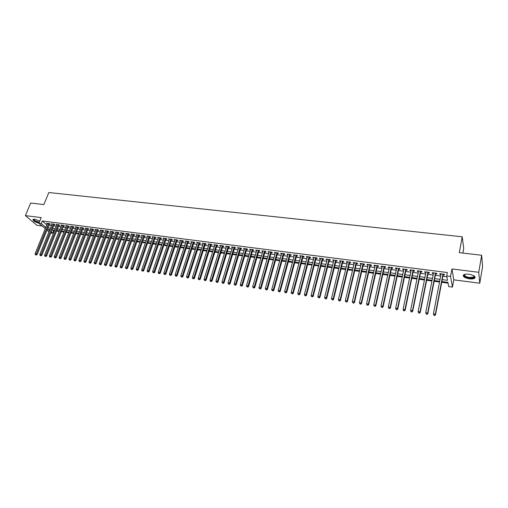 <?xml version="1.0" encoding="UTF-8"?>
<svg xmlns="http://www.w3.org/2000/svg" width="508" height="508" viewBox="0 0 508 508"><rect width="100%" height="100%" fill="white"/><g stroke="black" fill="none" stroke-linecap="round" stroke-linejoin="round"><path stroke-width="0.76" d="M39.783 221.075L34.715 219.221L33.045 219.38C32.779 220.707 34.728 221.99 38.906 223.215M469.443 278.841C471.837 279.114 473.577 278.924 474.669 278.276C475.882 276.593 473.951 275.247 468.878 274.237C466.484 273.971 464.757 274.161 463.69 274.809C462.49 276.492 464.407 277.838 469.443 278.841M52.737 229.978L53.55 230.676L52.534 233.21L50.787 232.975M462.89 253.079L463.728 248.488L462.223 236.791L48.825 192.532L43.872 204.572L30.664 203.041L25.4 215.621L36.906 225.317L42.12 225.996M462.223 236.791L459.302 252.66L481.667 255.251L482.6 266.611L479.762 283.229L478.733 272.294L451.961 268.948L450.564 276.422L452.45 287.115L448.71 286.614L447.916 282.359L441.846 281.553M451.961 268.948L453.796 279.832L479.762 283.229M453.796 279.832L452.45 287.115M53.55 230.676L54.381 230.791M56.547 231.076L59.157 231.426M61.322 231.712L63.964 232.061M66.129 232.353L68.802 232.708M70.968 232.994L73.666 233.356M75.838 233.642L78.569 234.004M80.74 234.296L83.502 234.664M85.681 234.95L88.468 235.325M90.646 235.61L93.472 235.985M95.65 236.277L98.508 236.658M100.686 236.944L103.575 237.331M105.753 237.617L108.674 238.011M110.858 238.296L113.811 238.69M115.995 238.982L118.986 239.376M121.171 239.668L124.193 240.074M126.378 240.36L129.438 240.767M131.623 241.059L134.715 241.471M136.906 241.764L140.037 242.176M142.221 242.468L145.39 242.888M147.58 243.18L150.781 243.605M152.971 243.897L156.204 244.329M158.401 244.621L161.671 245.053M163.868 245.345L167.176 245.789M169.374 246.075L172.72 246.526M174.917 246.818L178.308 247.269M180.505 247.561L183.928 248.012M186.125 248.304L189.592 248.768M191.789 249.06L195.294 249.523M197.498 249.815L201.041 250.292M203.244 250.584L206.826 251.06M209.029 251.352L212.655 251.835M214.859 252.127L218.529 252.616M220.732 252.908L224.441 253.403M226.644 253.695L230.397 254.191M232.601 254.483L236.398 254.991M238.601 255.283L242.449 255.797M244.653 256.089L248.539 256.603M250.742 256.896L254.673 257.423M256.877 257.715L260.852 258.242M263.055 258.534L267.081 259.067M269.284 259.366L273.355 259.906M275.558 260.198L279.679 260.744M281.883 261.036L286.048 261.588M288.252 261.887L292.468 262.446M294.672 262.738L298.933 263.303M301.136 263.595L305.454 264.173M307.658 264.465L312.02 265.043M314.223 265.335L318.637 265.925M320.84 266.217L325.304 266.808M327.508 267.106L332.029 267.703M334.232 267.995L338.804 268.605M341.001 268.897L345.63 269.513M347.828 269.805L352.508 270.427M354.711 270.72L359.448 271.348M361.645 271.64L366.439 272.282M368.637 272.574L373.482 273.215M375.679 273.507L380.587 274.161M382.784 274.453L387.744 275.114M389.941 275.406L394.964 276.073M397.154 276.365L402.241 277.038M404.431 277.33L409.575 278.016M411.766 278.308L416.973 279M419.157 279.292L424.428 279.991M426.612 280.283L431.946 280.988M434.13 281.28L439.522 281.997M441.706 282.289L448.056 283.134M481.667 255.251L478.733 272.294M49.397 224.104L50.222 224.212L49.454 223.545L46.641 223.183L47.276 223.736M54.108 224.714L54.934 224.815L54.172 224.149L51.34 223.787L51.981 224.346M58.845 225.323L59.677 225.431L58.922 224.758L56.07 224.396L56.712 224.961M63.614 225.933L64.453 226.041L63.703 225.374L60.827 225.006L61.481 225.584M68.409 226.555L69.253 226.663L68.51 225.99L65.621 225.622L66.275 226.206M73.241 227.178L74.092 227.286L73.355 226.612L70.447 226.238L71.101 226.835M78.105 227.8L78.962 227.914L78.226 227.241L75.298 226.866L75.959 227.47M83.001 228.435L83.858 228.543L83.134 227.87L80.188 227.489L80.848 228.105M87.928 229.07L88.792 229.178L88.075 228.505L85.109 228.124L85.776 228.746M92.888 229.705L93.764 229.819L93.047 229.14L90.062 228.759L90.729 229.394M97.885 230.353L98.762 230.461L98.05 229.787L95.047 229.4L95.72 230.041M102.908 231L103.797 231.108L103.092 230.435L100.063 230.041L100.743 230.696M107.969 231.648L108.864 231.762L108.166 231.083L105.118 230.696L105.804 231.356M113.068 232.308L113.963 232.423L113.271 231.743L110.204 231.343L110.89 232.023M118.199 232.969L119.101 233.083L118.415 232.404L115.329 232.004L116.014 232.683L116.218 232.118M123.361 233.629L124.269 233.75L123.596 233.064L120.485 232.664L121.183 233.35M128.562 234.302L129.477 234.417L128.81 233.737L125.673 233.331L126.384 234.023M133.801 234.975L134.715 235.096L134.055 234.41L130.905 234.004L131.616 234.696M139.071 235.655L139.998 235.776L139.338 235.09L136.163 234.677L136.887 235.375M144.38 236.341L145.313 236.461L144.659 235.769L141.465 235.363L142.196 236.055M149.72 237.026L150.66 237.147L150.019 236.461L146.799 236.049L147.536 236.747M155.105 237.719L156.051 237.839L155.416 237.153L152.178 236.734L152.914 237.439M160.522 238.417L161.474 238.538L160.852 237.852L157.588 237.433L158.337 238.138M165.983 239.122L166.941 239.243L166.319 238.55L163.036 238.131L163.792 238.836M171.475 239.827L172.441 239.954L171.831 239.262L168.523 238.836L169.285 239.547M177.013 240.544L177.984 240.665L177.381 239.973L174.047 239.541L174.822 240.259M182.582 241.262L183.566 241.383L182.969 240.69L179.61 240.259L180.391 240.976M188.195 241.979L189.186 242.106L188.595 241.414L185.217 240.976L186.004 241.7M193.853 242.71L194.843 242.837L194.266 242.138L190.862 241.7L191.656 242.43M199.542 243.446L200.546 243.573L199.974 242.875L196.545 242.43L197.352 243.161M205.276 244.183L206.286 244.31L205.721 243.611L202.267 243.167L203.079 243.897M211.055 244.926L212.065 245.059L211.512 244.354L208.032 243.91L208.858 244.646M216.872 245.675L217.894 245.809L217.348 245.104L213.843 244.653L214.674 245.396M222.726 246.431L223.761 246.564L223.222 245.859L219.691 245.408L220.529 246.145M228.632 247.193L229.667 247.326L229.14 246.621L225.584 246.164L226.435 246.907M234.575 247.955L235.617 248.088L235.102 247.383L231.521 246.926L232.378 247.675M240.563 248.73L241.618 248.863L241.109 248.158L237.503 247.694L238.366 248.444M246.596 249.504L247.656 249.644L247.155 248.933L243.523 248.463L244.399 249.218M252.673 250.285L253.74 250.425L253.251 249.714L249.593 249.244L250.476 250.006M258.794 251.073L259.867 251.212L259.391 250.501L255.702 250.031L256.597 250.793M264.96 251.873L266.046 252.012L265.576 251.295L261.861 250.819L262.763 251.587M271.177 252.673L272.269 252.813L271.812 252.095L268.065 251.619L268.973 252.387M277.438 253.479L278.536 253.619L278.086 252.901L274.314 252.419L275.234 253.194M283.743 254.292L284.848 254.432L284.41 253.714L280.613 253.232L281.546 254.006M290.1 255.105L291.211 255.251L290.786 254.533L286.957 254.044L287.896 254.826M296.501 255.93L297.625 256.076L297.212 255.359L293.351 254.864L294.303 255.651M302.952 256.762L304.082 256.908L303.682 256.191L299.79 255.689L300.755 256.483M309.455 257.6L310.598 257.746L310.197 257.029L306.28 256.527L307.251 257.315M316.001 258.445L317.151 258.591L316.77 257.874L312.82 257.365L313.804 258.159M322.605 259.296L323.761 259.442L323.393 258.724L319.411 258.21L319.792 258.934L320.408 259.01M329.254 260.153L330.422 260.299L330.067 259.582L326.053 259.061L326.422 259.785L327.057 259.867M335.959 261.017L337.134 261.169L336.791 260.445L332.746 259.925L333.102 260.648L333.762 260.731M342.716 261.887L343.903 262.039L343.567 261.315L339.496 260.788L339.839 261.512L340.519 261.601M349.523 262.763L350.717 262.915L350.399 262.191L346.291 261.664L346.621 262.388L347.326 262.477M356.381 263.646L357.588 263.798L357.283 263.074L353.143 262.541L353.46 263.271L354.19 263.36M363.303 264.535L364.515 264.693L364.217 263.963L360.051 263.43L360.356 264.16L361.105 264.255M370.269 265.436L371.494 265.595L371.208 264.865L367.011 264.325L367.303 265.049L368.078 265.151M377.298 266.338L378.53 266.497L378.257 265.767L374.021 265.227L374.301 265.951L375.107 266.059M384.378 267.252L385.623 267.411L385.362 266.681L381.095 266.135L381.362 266.865L382.187 266.967M391.516 268.173L392.773 268.332L392.525 267.602L388.22 267.049L388.474 267.779L389.325 267.887M398.71 269.1L399.98 269.259L399.745 268.529L395.408 267.97L395.649 268.7L396.526 268.815M405.968 270.034L407.238 270.199L407.022 269.462L402.654 268.897L402.876 269.634L403.777 269.748M413.277 270.974L414.566 271.139L414.363 270.402L409.95 269.837L410.166 270.574L411.093 270.694M420.649 271.926L421.945 272.091L421.761 271.355L417.316 270.783L417.512 271.52L418.465 271.64M428.079 272.879L429.387 273.05L429.216 272.313L424.732 271.736L424.917 272.472L425.901 272.599M435.572 273.844L436.893 274.015L436.734 273.279L432.213 272.694L432.384 273.437L433.394 273.564M442.214 279.635L447.535 280.333L446.71 275.92L447.351 272.529L42.285 220.974L46.819 224.879M48.946 225.228L51.492 225.558M53.651 225.838L56.229 226.174M58.395 226.454L60.998 226.79M63.163 227.07L65.799 227.413M67.964 227.692L70.631 228.041M72.796 228.321L75.495 228.67M77.66 228.949L80.385 229.305M82.556 229.584L85.312 229.94M87.484 230.226L90.278 230.588M92.45 230.867L95.269 231.235M97.447 231.515L100.298 231.883M102.47 232.169L105.359 232.543M107.537 232.823L110.452 233.204M112.63 233.483L115.583 233.864M117.767 234.15L120.752 234.537M122.93 234.817L125.952 235.21M128.13 235.49L131.185 235.89M133.369 236.169L136.462 236.569M138.646 236.855L141.77 237.261M143.954 237.541L147.117 237.954M149.301 238.239L152.495 238.652M154.686 238.931L157.918 239.351M160.109 239.636L163.373 240.062M165.564 240.347L168.872 240.773M171.063 241.059L174.409 241.49M176.6 241.776L179.984 242.214M182.175 242.5L185.598 242.938M187.789 243.224L191.249 243.675M193.446 243.961L196.945 244.411M199.142 244.697L202.679 245.154M204.876 245.44L208.458 245.904M210.655 246.19L214.274 246.659M216.471 246.945L220.135 247.415M222.333 247.701L226.041 248.183M228.238 248.469L231.991 248.952M234.188 249.238L237.979 249.733M240.176 250.019L244.011 250.514M246.215 250.8L250.095 251.301M252.292 251.587L256.216 252.095M258.42 252.381L262.388 252.895M264.585 253.181L268.605 253.702M270.802 253.987L274.866 254.514M277.07 254.8L281.178 255.327M283.375 255.613L287.534 256.153M289.731 256.438L293.941 256.984M296.139 257.27L300.393 257.823M302.597 258.108L306.902 258.667M309.099 258.947L313.455 259.512M315.652 259.798L320.059 260.369M322.256 260.655L326.714 261.233M328.911 261.518L333.419 262.103M335.617 262.388L340.182 262.979M342.379 263.265L346.996 263.862M349.193 264.147L353.86 264.751M356.057 265.036L360.782 265.646M362.972 265.932L367.754 266.554M369.951 266.84L374.783 267.462M376.98 267.748L381.87 268.383M384.067 268.668L389.014 269.31M391.204 269.589L396.215 270.243M398.405 270.523L403.479 271.183M405.663 271.469L410.794 272.129M412.979 272.415L418.173 273.088M420.357 273.368L425.609 274.053M427.793 274.333L433.108 275.025M435.293 275.304L440.671 276.003M442.849 276.288L446.875 276.809M443.128 274.822L444.456 274.987L444.316 274.25L439.757 273.666L439.909 274.403L440.95 274.536M45.276 228.683L38.887 223.253L41.205 217.595L25.4 215.621M38.887 223.253L41.231 223.552L45.777 227.438M42.285 220.974L41.231 223.552M446.71 275.92L450.564 276.422M48.971 231.826L46.971 230.124M49.867 229.597L48.019 229.349L49.467 230.588M51.162 232.042L52.534 233.21M439.661 281.267L434.27 280.549M432.086 280.257L426.758 279.552M424.574 279.267L419.303 278.568M417.119 278.276L411.912 277.584M409.721 277.298L404.584 276.612M402.393 276.327L397.313 275.647M395.116 275.361L390.093 274.695M387.902 274.403L382.937 273.749M380.74 273.456L375.837 272.802M373.64 272.51L368.795 271.869M366.598 271.577L361.81 270.942M359.607 270.656L354.876 270.027M352.673 269.735L347.999 269.113M345.796 268.821L341.173 268.211M338.969 267.919L334.397 267.31M332.2 267.017L327.679 266.421M325.482 266.129L321.012 265.538M318.808 265.246L314.395 264.662M312.191 264.37L307.835 263.792M305.632 263.5L301.314 262.928M299.11 262.636L294.85 262.071M292.646 261.779L288.436 261.22M286.233 260.928L282.067 260.375M279.864 260.083L275.742 259.537M273.539 259.245L269.469 258.705M267.265 258.413L263.246 257.88M261.042 257.588L257.067 257.061M254.864 256.769L250.933 256.248M248.73 255.956L244.843 255.441M242.64 255.149L238.798 254.641M236.595 254.349L232.797 253.841M230.594 253.549L226.841 253.054M224.638 252.762L220.929 252.273M218.726 251.981L215.055 251.492M212.858 251.2L209.226 250.717M207.029 250.431L203.441 249.955M201.244 249.663L197.695 249.193M195.497 248.901L191.992 248.437M189.795 248.145L186.328 247.688M184.131 247.396L180.708 246.939M178.511 246.647L175.12 246.202M172.93 245.91L169.577 245.466M167.386 245.174L164.071 244.735M161.881 244.443L158.61 244.011M156.413 243.719L153.181 243.294M150.99 243.002L147.79 242.576M145.599 242.284L142.437 241.865M140.246 241.579L137.116 241.16M134.931 240.875L131.839 240.462M129.654 240.17L126.594 239.77M124.409 239.478L121.387 239.078M119.202 238.785L116.211 238.392M114.027 238.1L111.074 237.712M108.896 237.42L105.969 237.033M103.791 236.747L100.901 236.36M98.723 236.074L95.866 235.693M93.694 235.407L90.868 235.033M88.69 234.74L85.896 234.372M83.725 234.086L80.963 233.718M78.791 233.432L76.06 233.07M73.889 232.778L71.19 232.423M69.025 232.137L66.351 231.781M64.186 231.496L61.551 231.146M59.385 230.861L56.775 230.511M54.61 230.226L52.032 229.883M47.911 227.794L50.457 228.13M52.622 228.41L55.201 228.752M57.36 229.038L59.969 229.381M62.135 229.66L64.77 230.01M66.942 230.295L69.609 230.645M71.774 230.93L74.473 231.286M76.645 231.572L79.375 231.927M81.547 232.213L84.303 232.575M86.474 232.861L89.268 233.229M91.44 233.515L94.266 233.89M96.444 234.175L99.295 234.55M101.473 234.836L104.362 235.217M106.54 235.502L109.461 235.883M111.639 236.169L114.598 236.563M116.776 236.849L119.767 237.242M121.945 237.528L124.968 237.922M127.152 238.214L130.213 238.614M132.398 238.9L135.49 239.306M137.674 239.592L140.799 240.005M142.989 240.29L146.152 240.709M148.336 240.995L151.536 241.421M153.727 241.706L156.959 242.132M159.15 242.418L162.427 242.849M164.617 243.135L167.926 243.573M170.117 243.859L173.469 244.304M175.66 244.589L179.045 245.034M181.242 245.326L184.664 245.77M186.861 246.062L190.322 246.52M192.519 246.805L196.024 247.269M198.222 247.555L201.765 248.025M203.962 248.31L207.55 248.78M209.747 249.072L213.373 249.549M215.57 249.834L219.24 250.317M221.437 250.609L225.152 251.098M227.349 251.384L231.102 251.879M233.305 252.171L237.096 252.666M239.3 252.959L243.141 253.46M245.339 253.752L249.225 254.26M251.428 254.552L255.353 255.067M257.556 255.359L261.531 255.88M263.735 256.172L267.754 256.699M269.958 256.984L274.022 257.524M276.225 257.81L280.34 258.35M282.543 258.642L286.702 259.188M288.906 259.48L293.116 260.033M295.319 260.325L299.58 260.883M301.784 261.169L306.089 261.741M308.293 262.026L312.655 262.604M314.852 262.89L319.265 263.468M321.469 263.76L325.926 264.344M328.13 264.636L332.645 265.227M334.842 265.519L339.414 266.122M341.611 266.408L346.234 267.017M348.431 267.303L353.104 267.919M355.308 268.211L360.032 268.834M362.236 269.119L367.017 269.748M369.214 270.04L374.059 270.675M376.257 270.961L381.152 271.609M383.35 271.894L388.309 272.548M390.5 272.834L395.516 273.495M397.707 273.787L402.787 274.453M404.978 274.739L410.115 275.419M412.305 275.704L417.5 276.39M419.691 276.676L424.948 277.368M427.133 277.654L432.46 278.352M434.645 278.638L440.03 279.349M440.049 273.704L439.909 274.403M432.518 272.733L432.384 273.437M425.056 271.78L424.917 272.472M417.652 270.827L417.512 271.52M410.305 269.881L410.166 270.574M403.022 268.948L402.876 269.634M395.796 268.021L395.649 268.7M388.626 267.1L388.474 267.779M381.514 266.186L381.362 266.865M374.46 265.278L374.301 265.951M367.455 264.382L367.303 265.049M360.509 263.487L360.356 264.16M353.619 262.604L353.46 263.271M346.78 261.728L346.621 262.388M339.998 260.852L339.839 261.512M333.267 259.988L333.102 260.648M326.587 259.131L326.422 259.785M319.957 258.28L319.792 258.934M313.379 257.435L313.214 258.083M306.851 256.597L306.686 257.245M300.374 255.765L300.203 256.407M293.948 254.94L293.77 255.581M287.566 254.121L287.388 254.762M281.229 253.308L281.057 253.943M274.949 252.501L274.771 253.136M268.707 251.701L268.529 252.33M262.515 250.908L262.338 251.53M256.369 250.114L256.184 250.742M250.266 249.333L250.082 249.955M244.208 248.552L244.024 249.174M238.201 247.783L238.011 248.399M232.232 247.015L232.042 247.631M226.301 246.253L226.117 246.869M220.421 245.497L220.231 246.107M214.579 244.748L214.395 245.358M208.782 244.005L208.591 244.608M203.029 243.269L202.838 243.865M197.314 242.532L197.117 243.129M191.637 241.802L191.44 242.399M186.004 241.078L185.807 241.675M180.41 240.36L180.213 240.951M174.854 239.649L174.657 240.24M169.335 238.938L169.139 239.528M163.855 238.233L163.659 238.824M158.413 237.534L158.217 238.119M153.016 236.842L152.813 237.426M147.65 236.156L147.447 236.734M142.323 235.471L142.119 236.049M137.027 234.791L136.823 235.363M131.775 234.118L131.566 234.69M126.556 233.445L126.346 234.017M122.688 232.95L110.941 265.259L109.633 265.062L121.164 233.35M433.94 315.354L434.708 315.468L433.94 315.354L433.413 313.887L441.084 273.837M433.87 315.087L433.413 313.887L435.343 314.179L435.508 314.846L443.287 274.117M442.982 274.079L435.343 314.179L434.638 315.201M434.708 315.468L435.508 314.846M474.059 275.927L474.485 276.822C474.123 277.889 472.459 278.282 469.5 277.997C464.864 277.031 463.29 275.819 464.782 274.352M464.852 274.339C464.039 275.685 465.601 276.746 469.538 277.514L473.723 277.057L473.996 275.882M463.283 275.203C463.779 276.65 465.861 277.679 469.538 278.289C471.913 278.562 473.647 278.371 474.726 277.724L475.19 277.222M39.154 222.612L35.681 221.424C33.833 220.396 33.223 219.646 33.858 219.177M34.042 219.177C33.776 219.659 34.398 220.307 35.903 221.132L39.294 222.263M33.026 219.386L35.439 221.501L39.072 222.802M426.263 314.192L426.955 314.039L426.263 314.192L425.736 312.731L433.534 272.866M426.187 313.925L425.736 312.731L427.653 313.017L427.831 313.684L435.737 273.145M435.413 273.107L427.653 313.017L426.955 314.039M427.025 314.306L427.831 313.684M418.655 313.036L419.329 312.884L418.655 313.036L418.122 311.582L426.041 271.901M418.573 312.769L418.122 311.582L420.021 311.868L420.218 312.534L428.244 272.186M427.907 272.142L420.021 311.868L419.329 312.884M419.411 313.15L420.218 312.534M411.105 311.893L411.772 311.741L411.105 311.893L410.572 310.445L418.605 270.948M411.016 311.626L410.572 310.445L412.458 310.725L412.667 311.391L420.815 271.234M420.459 271.189L412.458 310.725L411.772 311.741M411.855 312.007L412.667 311.391M403.619 310.756L404.273 310.604L403.619 310.756L403.085 309.315L411.239 270.002M403.53 310.49L403.085 309.315L404.952 309.594L405.174 310.261L413.442 270.288M413.074 270.237L404.952 309.594L404.273 310.604M404.368 310.871L405.174 310.261M396.196 309.632L396.939 309.747L396.196 309.632L395.656 308.191L403.924 269.062M396.1 309.366L395.656 308.191L397.51 308.47L397.751 309.137L406.133 269.348M405.746 269.297L397.51 308.47L396.837 309.48M396.939 309.747L397.751 309.137M398.482 268.364L390.131 307.359L388.296 307.086L396.672 268.135M398.882 268.414L390.385 308.026L390.131 307.359L389.465 308.362L388.728 308.248L389.465 308.362M389.566 308.629L390.385 308.026M388.296 307.086L388.728 308.248M391.268 267.437L382.81 306.254L380.987 305.981L389.477 267.208M391.687 267.494L383.076 306.921L382.81 306.254L382.149 307.257L381.425 307.143L382.149 307.257M382.257 307.518L383.076 306.921M380.987 305.981L381.425 307.143M384.118 266.522L375.545 305.162L373.742 304.889L382.34 266.294M384.55 266.573L375.831 305.829L375.545 305.162L374.898 306.159L374.174 306.045L374.898 306.159M375.012 306.419L375.831 305.829M373.742 304.889L374.174 306.045M377.025 265.608L368.344 304.076L366.554 303.803L375.26 265.379M377.469 265.665L368.643 304.743L368.344 304.076L367.703 305.067L366.986 304.959L367.703 305.067M367.817 305.333L368.643 304.743M366.554 303.803L366.986 304.959M369.983 264.706L361.201 302.997L359.423 302.73L368.23 264.478M370.446 264.763L361.512 303.663L361.201 302.997L360.566 303.987L359.855 303.879L360.566 303.987M360.686 304.254L361.512 303.663M359.423 302.73L359.855 303.879M362.998 263.811L354.114 301.93L352.355 301.663L361.264 263.582M363.48 263.868L354.438 302.597L354.114 301.93L353.485 302.914L352.781 302.806L353.485 302.914M353.612 303.181L354.438 302.597M352.355 301.663L352.781 302.806M356.07 262.915L347.085 300.869L345.338 300.603L354.349 262.7M356.565 262.979L347.421 301.536L347.085 300.869L346.462 301.854L345.757 301.746L346.462 301.854M346.596 302.114L347.421 301.536M345.338 300.603L345.757 301.746M349.199 262.033L340.112 299.815L338.379 299.555L347.485 261.817M349.701 262.103L340.462 300.482L340.112 299.815L339.49 300.793L338.798 300.692L339.49 300.793M339.63 301.06L340.462 300.482M338.379 299.555L338.798 300.692M342.379 261.163L333.197 298.774L331.476 298.514L340.678 260.941M342.894 261.226L333.559 299.441L333.197 298.774L332.581 299.752L331.889 299.644L332.581 299.752M332.727 300.012L333.559 299.441M331.476 298.514L331.889 299.644M335.61 260.293L326.333 297.739L324.625 297.485L333.927 260.077M336.144 260.356L326.707 298.399L326.333 297.739L325.723 298.71L325.037 298.609L325.723 298.71M325.876 298.977L326.707 298.399M324.625 297.485L325.037 298.609M328.892 259.429L319.526 296.71L317.83 296.456L327.222 259.213M329.438 259.499L319.913 297.377L319.526 296.71L318.916 297.682L318.243 297.58L318.916 297.682M319.075 297.942L319.913 297.377M317.83 296.456L318.243 297.58M322.231 258.572L312.769 295.694L311.087 295.44L320.573 258.362M322.79 258.642L313.169 296.354L312.769 295.694L312.166 296.659L311.499 296.558L312.166 296.659M312.331 296.92L313.169 296.354M311.087 295.44L311.499 296.558M315.62 257.721L306.064 294.684L304.4 294.43L313.969 257.512M316.192 257.797L306.476 295.345L306.064 294.684L305.473 295.643L304.806 295.542L305.473 295.643M305.638 295.91L306.476 295.345M304.4 294.43L304.806 295.542M309.055 256.883L299.415 293.681L297.758 293.434L307.423 256.673M309.639 256.959L299.841 294.342L299.415 293.681L298.825 294.64L298.164 294.538L298.825 294.64M298.996 294.9L299.841 294.342M297.758 293.434L298.164 294.538M302.546 256.045L292.818 292.684L291.173 292.437L300.926 255.835M303.143 256.121L293.249 293.345L292.818 292.684L292.233 293.643L291.579 293.541L292.233 293.643M292.405 293.903L293.249 293.345M291.173 292.437L291.579 293.541M296.081 255.213L286.271 291.7L284.639 291.452L294.475 255.01M296.691 255.295L286.715 292.36L286.271 291.7L285.693 292.652L285.039 292.551L285.693 292.652M285.871 292.913L286.715 292.36M284.639 291.452L285.039 292.551M289.668 254.394L279.775 290.716L278.155 290.474L288.074 254.184M290.29 254.47L280.226 291.376L279.775 290.716L279.197 291.668L278.555 291.567L279.197 291.668M279.381 291.929L280.226 291.376M278.155 290.474L278.555 291.567M283.305 253.575L273.323 289.744L271.723 289.503L281.718 253.371M283.94 253.657L273.793 290.405L273.323 289.744L272.758 290.69L272.117 290.595L272.758 290.69M272.942 290.957L273.793 290.405M271.723 289.503L272.117 290.595M276.987 252.762L266.929 288.779L265.335 288.544L275.412 252.559M277.635 252.844L267.405 289.439L266.929 288.779L266.363 289.725L265.728 289.63L266.363 289.725M266.554 289.985L267.405 289.439M265.335 288.544L265.728 289.63M270.713 251.955L260.579 287.826L258.997 287.585L269.157 251.758M271.374 252.044L261.068 288.481L260.579 287.826L260.02 288.766L259.385 288.665L260.02 288.766M260.217 289.027L261.068 288.481M258.997 287.585L259.385 288.665M264.49 251.162L254.273 286.874L252.705 286.639L262.941 250.958M265.163 251.244L254.775 287.528L254.273 286.874L253.721 287.807L253.098 287.712L253.721 287.807M253.924 288.074L254.775 287.528M252.705 286.639L253.098 287.712M258.312 250.368L248.025 285.934L246.469 285.699L256.775 250.171M258.997 250.45L248.533 286.588L248.025 285.934L247.472 286.861L246.85 286.772L247.472 286.861M247.682 287.128L248.533 286.588M246.469 285.699L246.85 286.772M252.184 249.58L241.814 284.994L240.271 284.759L250.654 249.384M252.876 249.669L242.335 285.648L241.814 284.994L241.275 285.928L240.652 285.833L241.275 285.928M241.484 286.188L242.335 285.648M240.271 284.759L240.652 285.833M246.094 248.799L235.655 284.067L234.124 283.832L244.583 248.602M246.799 248.888L236.182 284.721L235.655 284.067L235.115 284.994L234.506 284.899L235.115 284.994M235.331 285.255L236.182 284.721M234.124 283.832L234.506 284.899M240.055 248.018L229.54 283.147L228.022 282.918L238.55 247.828M240.767 248.114L230.08 283.801L229.54 283.147L229.006 284.067L228.403 283.978L229.006 284.067M229.222 284.328L230.08 283.801M228.022 282.918L228.403 283.978M234.055 247.25L223.476 282.232L221.964 282.004L232.562 247.059M234.779 247.345L224.022 282.88L223.476 282.232L222.942 283.153L222.339 283.058L222.942 283.153M223.164 283.413L224.022 282.88M221.964 282.004L222.339 283.058M228.105 246.488L217.449 281.324L215.951 281.095L226.619 246.297M228.835 246.577L218.008 281.972L217.449 281.324L216.929 282.238L216.325 282.15L216.929 282.238M217.151 282.499L218.008 281.972M215.951 281.095L216.325 282.15M222.193 245.726L211.474 280.422L209.982 280.194L220.72 245.535M222.936 245.821L212.039 281.07L211.474 280.422L210.953 281.337L210.356 281.241L210.953 281.337M211.182 281.591L212.039 281.07M209.982 280.194L210.356 281.241M216.325 244.97L205.537 279.527L204.057 279.305L214.865 244.786M217.075 245.072L206.115 280.175L205.537 279.527L205.022 280.435L204.432 280.346L205.022 280.435M205.251 280.695L206.115 280.175M204.057 279.305L204.432 280.346M210.496 244.227L199.644 278.638L198.177 278.416L209.048 244.037M211.258 244.323L200.228 279.286L199.644 278.638L199.136 279.546L198.552 279.457L199.136 279.546M199.371 279.806L200.228 279.286M198.177 278.416L198.552 279.457M204.711 243.484L193.796 277.755L192.341 277.533L203.276 243.3M205.486 243.58L194.393 278.403L193.796 277.755L193.294 278.657L192.71 278.575L193.294 278.657M193.529 278.917L194.393 278.403M192.341 277.533L192.71 278.575M198.971 242.748L187.992 276.879L186.544 276.663L197.542 242.564M199.752 242.843L188.595 277.527L187.992 276.879L187.49 277.781L186.912 277.692L187.49 277.781M187.731 278.041L188.595 277.527M186.544 276.663L186.912 277.692M193.269 242.011L182.226 276.009L180.791 275.793L191.853 241.833M194.062 242.113L182.836 276.657L182.226 276.009L181.731 276.911L181.159 276.822L181.731 276.911M181.978 277.171L182.836 276.657M180.791 275.793L181.159 276.822M187.611 241.287L176.505 275.146L175.082 274.93L186.201 241.103M188.411 241.389L177.127 275.793L176.505 275.146L176.016 276.047L175.444 275.958L176.016 276.047M176.263 276.301L177.127 275.793M175.082 274.93L175.444 275.958M181.991 240.563L170.828 274.288L169.412 274.079L180.588 240.386M182.797 240.665L171.45 274.936L170.828 274.288L170.339 275.184L169.774 275.101L170.339 275.184M170.586 275.444L171.45 274.936M169.412 274.079L169.774 275.101M176.409 239.846L165.189 273.437L163.779 273.228L175.019 239.668M177.229 239.954L165.824 274.085L165.189 273.437L164.7 274.333L164.141 274.244L164.7 274.333M164.954 274.587L165.824 274.085M163.779 273.228L164.141 274.244M170.866 239.135L159.588 272.599L158.191 272.383L169.488 238.957M171.691 239.243L160.23 273.24L159.588 272.599L159.106 273.482L158.547 273.399L159.106 273.482M159.366 273.742L160.23 273.24M158.191 272.383L158.547 273.399M165.36 238.43L154.026 271.755L152.641 271.551L163.989 238.252M166.199 238.538L154.68 272.402L154.026 271.755L153.549 272.644L152.997 272.561L153.549 272.644M153.81 272.898L154.68 272.402M152.641 271.551L152.997 272.561M159.899 237.725L148.507 270.923L147.136 270.72L158.534 237.554M160.744 237.833L149.168 271.57L148.507 270.923L148.038 271.805L147.485 271.723L148.038 271.805M148.298 272.066L149.168 271.57M147.136 270.72L147.485 271.723M154.47 237.033L143.027 270.097L141.662 269.894L153.118 236.855M155.321 237.141L143.694 270.739L143.027 270.097L142.558 270.98L142.011 270.897L142.558 270.98M142.824 271.234L143.694 270.739M141.662 269.894L142.011 270.897M149.079 236.341L137.585 269.278L136.227 269.075L147.739 236.163M149.943 236.449L138.259 269.919L137.585 269.278L137.122 270.154L136.576 270.072L137.122 270.154M137.389 270.408L138.259 269.919M136.227 269.075L136.576 270.072M143.726 235.649L132.182 268.465L130.835 268.262L142.399 235.477M144.596 235.763L132.861 269.107L132.182 268.465L131.718 269.335L131.178 269.259L131.718 269.335M131.991 269.596L132.861 269.107M130.835 268.262L131.178 269.259M138.411 234.969L126.816 267.653L125.476 267.456L137.09 234.798M139.287 235.083L127.502 268.294L126.816 267.653L126.359 268.529L125.825 268.446L126.359 268.529M126.632 268.783L127.502 268.294M125.476 267.456L125.825 268.446M133.134 234.29L121.482 266.852L120.161 266.649L131.82 234.124M134.017 234.404L122.18 267.487L121.482 266.852L121.031 267.722L120.504 267.64L121.031 267.722M121.31 267.976L122.18 267.487M120.161 266.649L120.504 267.64M127.889 233.617L116.192 266.052L114.878 265.855L126.587 233.451M128.784 233.731L116.897 266.694L116.192 266.052L115.741 266.916L115.214 266.84L115.741 266.916M116.027 267.176L116.897 266.694M114.878 265.855L115.214 266.84M123.584 233.064L111.646 265.9L110.941 265.259L110.49 266.122L109.969 266.046L110.49 266.122M110.776 266.376L111.646 265.9M109.633 265.062L109.969 266.046M117.513 232.283L105.721 264.471L104.419 264.281L116.224 232.118M118.421 232.404L106.432 265.113L105.721 264.471L105.277 265.335L104.756 265.259L105.277 265.335M105.562 265.589L106.432 265.113M104.419 264.281L104.756 265.259M112.376 231.623L100.533 263.69L99.244 263.5L111.1 231.464M113.284 231.75L101.257 264.325L100.533 263.69L100.101 264.547L99.581 264.471L100.101 264.547M100.387 264.801L101.257 264.325M99.244 263.5L99.581 264.471M107.277 230.969L95.39 262.915L94.107 262.725L106.007 230.81M108.185 231.102L96.12 263.55L95.39 262.915L94.952 263.773L94.444 263.696L94.952 263.773M95.244 264.027L96.12 263.55M94.107 262.725L94.444 263.696M102.21 230.321L90.278 262.147L89.002 261.95L100.946 230.156M103.124 230.461L91.015 262.776L90.278 262.147L89.846 262.998L89.338 262.922L89.846 262.998M90.138 263.252L91.015 262.776M89.002 261.95L89.338 262.922M97.174 229.673L85.198 261.379L83.934 261.188L95.923 229.514M98.095 229.826L85.941 262.014L85.198 261.379L84.773 262.23L84.264 262.153L84.773 262.23M85.071 262.484L85.941 262.014M83.934 261.188L84.264 262.153M92.177 229.032L80.156 260.617L78.899 260.433L90.932 228.873M93.097 229.191L80.905 261.252L80.156 260.617L79.731 261.468L79.229 261.391L79.731 261.468M80.035 261.722L80.905 261.252M78.899 260.433L79.229 261.391M87.205 228.39L75.146 259.861L73.901 259.677L85.973 228.232M88.132 228.556L75.902 260.496L75.146 259.861L74.727 260.706L74.232 260.636L74.727 260.706M75.032 260.96L75.902 260.496M73.901 259.677L74.232 260.636M82.277 227.762L70.174 259.112L68.936 258.928L81.045 227.603M83.198 227.933L70.936 259.747L70.174 259.112L69.755 259.956L69.259 259.88L69.755 259.956M70.06 260.21L70.936 259.747M68.936 258.928L69.259 259.88M77.375 227.133L65.234 258.369L64.002 258.185L76.156 226.974M78.302 227.311L65.996 258.997L65.234 258.369L64.821 259.207L64.326 259.131L64.821 259.207M65.126 259.461L65.996 258.997M64.002 258.185L64.326 259.131M72.504 226.505L60.325 257.626L59.099 257.442L71.291 226.352M73.438 226.689L61.093 258.255L60.325 257.626L59.912 258.464L59.423 258.394L59.912 258.464M60.223 258.718L61.093 258.255M59.099 257.442L59.423 258.394M67.666 225.882L55.448 256.896L54.235 256.711L66.465 225.73M68.605 226.073L56.223 257.518L55.448 256.896L55.042 257.727L54.553 257.658L55.042 257.727M55.353 257.981L56.223 257.518M54.235 256.711L54.553 257.658M62.859 225.266L50.603 256.165L49.397 255.981L61.665 225.114M63.798 225.463L51.391 256.788L50.603 256.165L50.203 256.997L49.721 256.921L50.203 256.997M50.514 257.245L51.391 256.788M49.397 255.981L49.721 256.921M58.09 224.657L45.796 255.435L44.596 255.257L56.902 224.498M59.03 224.86L46.584 256.064L45.796 255.435L45.396 256.267L44.914 256.197L45.396 256.267M45.707 256.515L46.584 256.064M44.596 255.257L44.914 256.197M53.346 224.047L41.015 254.718L39.827 254.54L52.165 223.895M54.293 224.257L41.808 255.34L41.015 254.718L40.615 255.543L40.138 255.473L40.615 255.543M40.932 255.797L41.808 255.34M39.827 254.54L40.138 255.473M48.635 223.437L36.265 254L35.084 253.822L47.46 223.291M49.581 223.653L37.065 254.622L36.265 254L35.871 254.826L35.401 254.756L35.871 254.826M36.195 255.073L37.065 254.622M35.084 253.822L35.401 254.756M474.155 276.428L474.485 276.822M473.939 275.844L473.723 277.057"/></g></svg>
